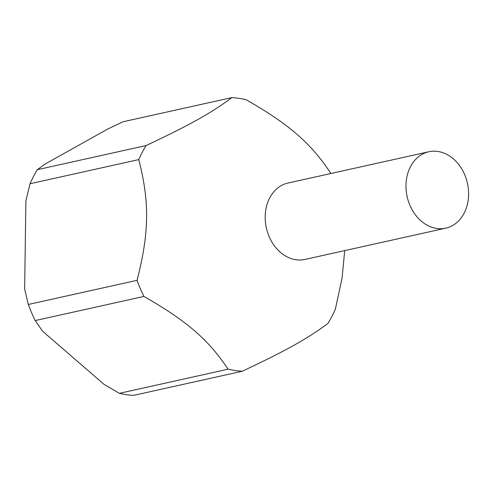 <?xml version="1.0" encoding="UTF-8"?>
<svg xmlns="http://www.w3.org/2000/svg" width="493" height="493" viewBox="0 0 493 493"><rect width="100%" height="100%" fill="white"/><g stroke="black" fill="none" stroke-linecap="round" stroke-linejoin="round"><path stroke-width="0.74" d="M436.755 228.481A39.132 30.88 77.5 0 0 445.777 228.167A39.132 30.88 77.5 0 0 468.35 188.893A39.132 30.88 77.5 0 0 437.833 151.456A39.132 30.88 77.5 0 0 428.811 151.764A39.132 30.88 77.5 0 0 406.238 191.044A39.132 30.88 77.5 0 0 436.755 228.481M428.811 151.764L288.017 183.026A39.132 30.88 77.5 0 0 265.444 222.306A39.132 30.88 77.5 0 0 295.96 259.743A39.132 30.88 77.5 0 0 304.982 259.429L445.777 228.167M235.149 370.508A138.262 109.101 77.5 0 0 242.229 371.26L133.498 395.404A138.262 109.101 77.5 0 1 126.424 394.653A138.262 109.101 77.5 0 1 119.355 393.34L228.08 369.195A138.262 109.101 77.5 0 0 235.149 370.508M344.718 250.604L342.037 278.317L335.351 309.253A138.262 109.101 77.5 0 1 328.067 323.297C307.829 338.5 285.595 350.924 242.229 371.26M330.723 173.548A138.262 109.101 77.5 0 0 330.174 172.421C310.559 142.896 288.762 124.051 246.019 99.66A138.262 109.101 77.5 0 0 238.951 98.347A138.262 109.101 77.5 0 0 231.87 97.596L123.145 121.74L107.616 129.098L45.011 164.083L37.302 169.703A138.262 109.101 77.5 0 0 30.018 183.747L25.883 200.953L24.65 289.003L28.335 304.477A138.262 109.101 77.5 0 0 35.194 320.579L42.675 331.296L104.054 384.361L119.355 393.34M28.335 304.477L137.06 280.332A138.262 109.101 77.5 0 0 143.925 296.435L35.194 320.579M37.302 169.703L146.033 145.564A138.262 109.101 77.5 0 0 138.743 159.603L30.018 183.747M146.033 145.564C189.398 125.222 211.633 112.798 231.87 97.596M137.06 280.332C149.25 233.035 149.687 201.766 138.743 159.603M228.08 369.195C208.465 339.671 186.668 320.826 143.925 296.435"/></g></svg>
